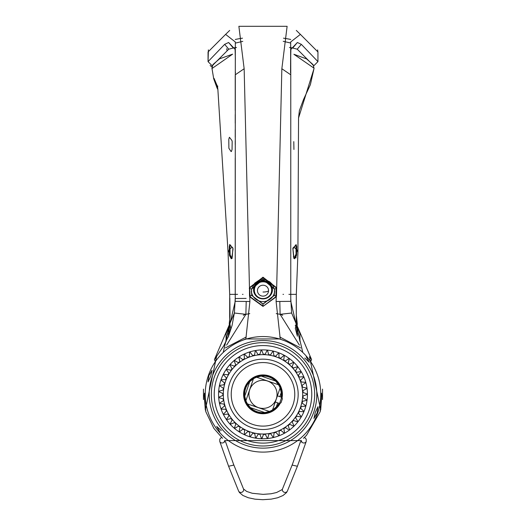 <?xml version="1.0" encoding="UTF-8"?>
<svg xmlns="http://www.w3.org/2000/svg" width="526" height="526" viewBox="0 0 526 526"><rect width="100%" height="100%" fill="white"/><g stroke="black" fill="none" stroke-linecap="round" stroke-linejoin="round"><path stroke-width="0.79" d="M314.042 68.525L298.544 118.002L297.92 252.828M295.954 256.55A0.552 0.513 -24.9 0 0 296.25 256.149L296.21 256.063M314.055 68.176A0.552 0.539 0 0 1 314.055 68.202L293.902 54.283L306.533 58.886L313.082 64.652L314.048 68.354M296.71 246.589L296.177 246.464L295.757 245.077L296.177 246.464L296.059 254.328L295.993 248.976L293.962 247.227L296.085 244.583L296.71 246.589L296.657 249.094L297.933 252.434L297.44 266.071L297.926 252.631M297.407 336.173L295.356 328.54L297.394 336.147L296.316 322.813L296.316 294.35L288.886 294.35L296.316 294.35L297.44 266.071M283.553 294.35L282.988 294.35M296.322 322.813L297.275 323.806L296.289 314.87L296.316 294.35M296.039 246.464L295.993 248.976L296.657 249.094L296.598 254.446L296.454 255.577L294.652 258.772L293.62 256.747L292.89 248.903L293.179 247.779L294.093 246.924M296.085 244.583L295.625 245.136M294.106 247.069L294.396 246.74M295.941 254.321L293.988 258.325M296.454 255.577A0.552 0.513 -154.6 0 0 295.921 255.084L296.059 254.328L296.598 254.446M294.652 258.772A0.552 0.513 -149.2 0 0 294.133 258.332L295.921 255.084M293.62 256.747L293.291 256.971L293.62 256.747M293.672 258.2L294.133 258.332M293.179 247.779L292.818 248.377M296.145 257.865L295.658 256.701M295.356 328.54L296.309 322.99L298.4 333.898L297.308 333.898L296.184 325.482A1.111 1.111 -88.8 0 1 296.552 325.548M295.717 256.616L295.882 256.977M290.727 39.476A42.645 11.039 180 0 0 283.488 38.181M283.212 41.304L290.654 43.02M293.929 149.483L293.791 141.619M297.341 334.109L298.4 333.898L299.932 341.348L299.958 333.898L297.124 326.028M297.157 326.179L297.216 326.725M297.328 327.566L297.44 328.342M297.736 330.183L297.834 330.736M297.308 333.898L296.671 333.898M295.204 325.462L297.144 326.048M245.353 314.265L243.308 315.304M280.647 314.265L282.692 315.304M226.114 341.545L226.042 333.898L228.876 326.028L226.068 341.348L225.91 340.237L226.068 341.387M228.882 326.008L229.816 325.482L228.705 333.819M229.329 333.898L227.633 333.708M227.6 333.898L228.659 334.109L228.185 337.159M213.681 78.256A0.552 0.539 -0 0 1 213.543 78.026L216.797 84.877A0.552 0.368 151.8 0 0 216.817 84.929L217.462 86.501L217.429 87.71L216.968 87.763L213.714 78.821L211.945 68.202A0.552 0.539 180 0 1 211.945 68.176L213.004 64.501L219.546 58.84L232.63 54.152L211.958 68.551M232.038 247.233L232.781 247.779L233.051 248.93L231.723 258.575L231.269 258.772L229.507 255.57L229.375 254.439L229.303 246.589L229.73 244.498L231.631 246.655L232.038 247.233L229.875 248.976L229.908 254.328L231.788 258.332L232.236 258.2M228.08 252.828L229.343 249.094L229.875 248.976L229.967 246.464L230.125 255.077L231.933 258.325M228.074 252.631L228.711 269.91L228.067 252.434L217.81 88.453L217.619 89.118L216.968 87.763M216.797 84.877L217.475 87.927L217.757 87.217M228.711 269.91L229.684 294.35L237.574 294.343M242.447 294.35L243.012 294.35M229.691 322.99L230.704 328.303L228.514 336.357L229.691 322.99L229.448 325.548L229.251 323.681L229.678 322.813L229.704 294.718M229.967 246.464L230.256 245.077L229.836 246.464L229.303 246.589M229.507 255.57A0.552 0.513 -24.8 0 1 230.046 255.084M231.269 258.772L231.788 258.332M217.586 89.025L215.331 82.036M215.081 81.517L216.771 86.021M217.508 86.744L217.79 86.034L217.508 86.744M229.73 244.498L230.256 245.077M242.512 38.181A42.645 11.039 180 0 0 235.273 39.476M226.962 50.299L226.759 48.662M235.346 43.099L242.795 41.376M232.183 141.632L232.045 149.496L231.427 151.495L231.026 151.488L228.882 148.266L228.79 139.265L229.421 137.26L231.913 140.481L232.183 141.632M235.227 301.26L235.326 41.975L225.608 34.381L208.053 51.969L208.053 61.627L208.381 49.878M313.66 65.921L317.947 61.627L317.947 51.975L317.947 61.627L301.332 44.342L297.381 42.494L290.898 49.378L290.608 58.682M317.619 49.878L317.947 51.969L300.392 34.381L290.674 41.968L290.562 72.844M290.674 41.968L290.773 74.81L281.851 68.742L276.485 296.125L276.255 296.835L263 306.388L249.745 296.842L249.515 296.118L251.691 295.454L263 304.179L274.309 295.454L274.506 288.978L263 279.464L251.494 288.978L251.691 295.454L263 303.982L263 306.047L250.1 296.717L249.653 288.57L249.857 287.775L263 277.649L276.143 287.775L275.9 296.703L263 306.388M313.489 65.467L297.236 49.194L301.332 44.342M297.236 49.194L290.963 47.577M235.037 47.577L228.757 49.194L224.668 44.342L208.053 61.627L212.333 65.921M290.595 47.55L289.478 47.504M236.529 47.504L235.405 47.55M233.11 47.813L228.619 42.494L224.668 44.342M235.378 59.984L235.102 49.378L228.619 42.494M228.757 49.194L212.511 65.461L228.757 49.194M210.157 65.526A54.947 14.222 180 0 0 212.057 66.96A54.947 14.222 180 0 1 210.157 65.526M235.438 72.844L235.451 72.187M235.392 58.721L235.102 49.378M235.227 110.493L235.227 75.54M215.305 361.743L214.43 359.541L234.379 313.023L235.227 298.525L235.227 266.287M235.227 266.524L235.227 193.062M235.227 191.26L235.227 158.01M223.208 352.453L235.227 301.352L249.896 301.497L249.745 296.842L250.1 296.717M275.9 296.703L276.255 296.835L276.104 301.497L280.246 338.954L245.754 338.954L241.638 340.664M245.826 339.178L249.896 301.497M205.245 393.211L204.482 393.211L204.226 395.532L205.311 409.991L216.534 356.733M309.466 356.733L320.689 409.991L321.774 395.532L321.517 393.211L320.755 393.211M279.799 301.49L280.115 314.324L291.621 313.023L290.773 298.525L291.621 313.023L311.57 359.541L310.695 361.743M205.232 393.777L205.035 393.777A0.552 0.552 -90 0 1 204.482 393.211M205.035 393.777L204.838 394.408M321.162 394.408L320.965 393.777A0.552 0.552 -90 0 0 321.517 393.211M249.515 296.118L249.462 287.663L263 277.209L276.538 287.663L276.143 287.775M249.857 287.775L249.462 287.663L244.149 68.742L238.876 26.3L287.117 26.3L281.851 68.742M235.227 74.81L244.149 68.742M225.608 34.381L229.691 30.429M300.392 34.381L296.309 30.429M290.773 74.81L290.773 301.352L276.104 301.497M263 303.982L274.131 295.415L274.664 291.772L274.368 289.024L263 279.556L251.638 289.024L251.336 291.772L251.869 295.415M290.773 151.771L290.773 238.574M290.773 266.005L290.773 274M290.773 91.925L290.773 150.423M290.773 301.352L302.792 352.453M284.362 340.664L280.174 339.178M226.594 345.128L245.885 314.324L246.201 301.49M215.029 358.725L223.616 346.036L228.626 335.884L232.091 325.344L234.366 313.016L245.885 314.324L249.771 313.601M276.229 313.601L280.115 314.324L299.406 345.128M309.735 357.095L311.57 359.541M214.43 359.541L216.271 357.088M246.122 298.42L235.227 298.525L234.366 313.016M290.622 59.957L290.898 49.378M292.89 47.813L297.381 42.494M271.666 290.181A8.666 8.37 180 0 0 263 281.811A8.666 8.37 180 0 0 254.334 290.181L254.334 289.773A8.666 8.37 0 0 1 263 281.403A8.666 8.37 0 0 1 271.666 289.773L271.666 290.181A8.666 8.37 0 0 1 263 298.551A8.666 8.37 0 0 1 254.334 290.181M203.457 389.122L203.457 399.556M322.543 399.556L322.543 389.122M293.041 404.678A31.77 31.77 0 0 0 273.342 364.294A31.77 31.77 0 0 0 232.959 383.993A31.77 31.77 0 0 0 252.658 424.377A31.77 31.77 0 0 0 293.041 404.678M296.256 405.783A35.17 35.17 0 0 0 274.454 361.079A35.17 35.17 0 0 0 229.744 382.882A35.17 35.17 0 0 0 251.546 427.592A35.17 35.17 0 0 0 296.256 405.783M300.524 407.255A39.687 39.687 0 0 1 250.08 431.859A39.687 39.687 0 0 1 225.476 381.416A39.687 39.687 0 0 1 275.92 356.806A39.687 39.687 0 0 1 300.524 407.255M223.879 374.328L227.955 374.788L223.879 374.328A43.934 43.934 0 0 0 223.589 374.913L226.39 377.905A40.127 40.127 0 0 0 225.661 379.634L221.564 379.726A43.934 43.934 0 0 0 221.354 380.337L224.53 382.928A40.127 40.127 0 0 0 224.037 384.743L219.986 385.374L224.037 384.743M303.37 411.68L299.274 411.496L303.37 411.68A43.934 43.934 0 0 0 303.62 411.082L300.622 408.281A40.127 40.127 0 0 0 301.234 406.506L305.323 406.144A43.934 43.934 0 0 0 305.488 405.52L302.148 403.146A40.127 40.127 0 0 0 302.516 401.299L306.52 400.398A43.934 43.934 0 0 0 306.599 399.753L302.976 397.847A40.127 40.127 0 0 0 303.094 395.973L306.934 394.546A43.934 43.934 0 0 0 306.934 393.895L303.081 392.488A40.127 40.127 0 0 0 302.956 390.614L306.573 388.688A43.934 43.934 0 0 0 306.487 388.043L302.483 387.162A40.127 40.127 0 0 0 302.102 385.321L305.428 382.928A43.934 43.934 0 0 0 305.258 382.303L301.174 381.961A40.127 40.127 0 0 0 300.55 380.193L303.535 377.372A43.934 43.934 0 0 0 303.278 376.78L299.182 376.984A40.127 40.127 0 0 0 298.334 375.308L300.911 372.125A43.934 43.934 0 0 0 300.576 371.566L296.546 372.316A40.127 40.127 0 0 0 295.48 370.771L297.611 367.266A43.934 43.934 0 0 0 297.21 366.76L293.317 368.042A40.127 40.127 0 0 0 292.048 366.655L293.699 362.894A43.934 43.934 0 0 0 293.225 362.447L289.537 364.235A40.127 40.127 0 0 0 288.103 363.025L289.234 359.087A43.934 43.934 0 0 0 288.708 358.706L285.289 360.967A40.127 40.127 0 0 0 283.705 359.962L284.296 355.905A43.934 43.934 0 0 0 283.731 355.596L280.647 358.298A40.127 40.127 0 0 0 278.938 357.509L278.99 353.406A43.934 43.934 0 0 0 278.379 353.176L275.683 356.266A40.127 40.127 0 0 0 273.888 355.714L273.389 351.644A43.934 43.934 0 0 0 272.757 351.493L270.495 354.912A40.127 40.127 0 0 0 268.641 354.603L267.609 350.638A43.934 43.934 0 0 0 266.965 350.579L265.176 354.268A40.127 40.127 0 0 0 263.296 354.208L261.744 350.415A43.934 43.934 0 0 0 261.093 350.441L259.818 354.333A40.127 40.127 0 0 0 257.944 354.524L255.899 350.973A43.934 43.934 0 0 0 255.261 351.085L254.512 355.116A40.127 40.127 0 0 0 252.684 355.556L250.185 352.308A43.934 43.934 0 0 0 249.567 352.499L249.363 356.595A40.127 40.127 0 0 0 247.608 357.279L244.695 354.392A43.934 43.934 0 0 0 244.11 354.669L244.452 358.752A40.127 40.127 0 0 0 242.808 359.659L239.534 357.187A43.934 43.934 0 0 0 238.988 357.535L239.876 361.54A40.127 40.127 0 0 0 238.363 362.657L234.793 360.645A43.934 43.934 0 0 0 234.3 361.066L235.714 364.912A40.127 40.127 0 0 0 234.366 366.227L230.552 364.709A43.934 43.934 0 0 0 230.118 365.189L232.032 368.818A40.127 40.127 0 0 0 230.875 370.291L226.897 369.298A43.934 43.934 0 0 0 226.528 369.831L228.909 373.171A40.127 40.127 0 0 0 227.955 374.788M226.897 369.298L230.875 370.291M230.552 364.709L234.366 366.227M234.793 360.645L238.363 362.657M239.514 360.435L239.317 359.639M239.205 359.08L238.988 357.535M239.534 357.187L242.808 359.659M244.695 354.392L247.608 357.279M250.185 352.308L252.684 355.556M255.899 350.973L257.944 354.524M261.744 350.415L263.296 354.208M267.609 350.638L268.641 354.603M273.389 351.644L273.888 355.714M278.99 353.406L278.938 357.509M284.296 355.905L283.705 359.962M289.234 359.087L289.063 360.014M288.649 361.605L288.103 363.025M293.699 362.894L292.048 366.655M297.611 367.266L295.48 370.771M300.911 372.125L298.334 375.308M303.535 377.372L300.55 380.193M301.174 381.961L305.258 382.303M305.428 382.928L302.102 385.321M306.573 388.688L302.956 390.614M306.934 394.546L303.094 395.973M306.52 400.398L302.516 401.299M305.323 406.144L301.234 406.506M221.564 379.726L225.661 379.634M223.103 390.022L219.178 391.193L223.103 390.022A40.127 40.127 0 0 1 223.353 388.162L219.855 386.012A43.934 43.934 0 0 1 219.986 385.374M222.886 395.381L219.145 397.058L222.886 395.381A40.127 40.127 0 0 1 222.879 393.501L219.132 391.837A43.934 43.934 0 0 1 219.178 391.193M223.386 400.713L219.901 402.883L223.386 400.713A40.127 40.127 0 0 1 223.129 398.853L219.191 397.709A43.934 43.934 0 0 1 219.145 397.058M224.589 405.94L221.426 408.551L224.589 405.94A40.127 40.127 0 0 1 224.089 404.126L220.032 403.514A43.934 43.934 0 0 1 219.901 402.883M226.476 410.957L223.688 413.962L226.476 410.957A40.127 40.127 0 0 1 225.739 409.228L221.637 409.162A43.934 43.934 0 0 1 221.426 408.551M229.02 415.678L226.66 419.025L229.02 415.678A40.127 40.127 0 0 1 228.054 414.061L223.984 414.541A43.934 43.934 0 0 1 223.688 413.962M232.163 420.011L230.276 423.654L232.163 420.011A40.127 40.127 0 0 1 230.999 418.545L227.028 419.557A43.934 43.934 0 0 1 226.66 419.025M235.865 423.897L234.471 427.75L235.865 423.897A40.127 40.127 0 0 1 234.511 422.588L230.71 424.134A43.934 43.934 0 0 1 230.276 423.654M240.047 427.25L239.179 431.254L240.047 427.25A40.127 40.127 0 0 1 238.528 426.139L234.971 428.171A43.934 43.934 0 0 1 234.471 427.75M244.636 430.012L244.314 434.101L244.636 430.012A40.127 40.127 0 0 1 242.986 429.117L239.731 431.603A43.934 43.934 0 0 1 239.179 431.254M249.554 432.142L249.784 436.238L249.554 432.142A40.127 40.127 0 0 1 247.799 431.471L244.906 434.371A43.934 43.934 0 0 1 244.314 434.101M254.715 433.595L255.485 437.625L254.715 433.595A40.127 40.127 0 0 1 252.888 433.168L250.402 436.429A43.934 43.934 0 0 1 249.784 436.238M260.022 434.351L261.323 438.237L260.022 434.351A40.127 40.127 0 0 1 258.154 434.167L256.123 437.731A43.934 43.934 0 0 1 255.485 437.625M262.645 436.915L261.968 438.257A43.934 43.934 0 0 1 261.323 438.237M261.968 438.257L263.506 434.456A40.127 40.127 0 0 0 265.387 434.391L267.188 438.073L265.387 434.391M270.699 433.713L272.981 437.126L270.699 433.713A40.127 40.127 0 0 1 268.852 434.035L267.833 438.007A43.934 43.934 0 0 1 267.188 438.073M275.88 432.339L278.596 435.41L275.88 432.339A40.127 40.127 0 0 1 274.085 432.898L273.612 436.968A43.934 43.934 0 0 1 272.981 437.126M280.831 430.281L283.928 432.964L280.831 430.281A40.127 40.127 0 0 1 279.128 431.077L279.201 435.173A43.934 43.934 0 0 1 278.596 435.41M286.032 428.065L285.467 427.585A40.127 40.127 0 0 1 283.882 428.598L284.5 432.655A43.934 43.934 0 0 1 283.928 432.964M285.467 427.585L288.103 429.413M289.695 424.291L293.396 426.06L289.695 424.291A40.127 40.127 0 0 1 288.261 425.508L289.412 429.446A43.934 43.934 0 0 1 288.892 429.834M293.449 420.465L297.354 421.727L293.449 420.465A40.127 40.127 0 0 1 292.193 421.865L293.856 425.613A43.934 43.934 0 0 1 293.396 426.06M296.664 416.178L300.694 416.908L296.664 416.178A40.127 40.127 0 0 1 295.605 417.729L297.749 421.221A43.934 43.934 0 0 1 297.354 421.727M299.274 411.496A40.127 40.127 0 0 1 298.426 413.173L301.023 416.349A43.934 43.934 0 0 1 300.694 416.908M305.014 408.801A44.44 44.44 0 0 1 248.535 436.35A44.44 44.44 0 0 1 220.986 379.864A44.44 44.44 0 0 1 277.465 352.315A44.44 44.44 0 0 1 305.014 408.801M216.89 378.457A48.767 48.767 0 0 0 247.121 440.446A48.767 48.767 0 0 0 309.11 410.214A48.767 48.767 0 0 0 278.879 348.219A48.767 48.767 0 0 0 216.89 378.457A48.767 48.767 0 0 1 278.879 348.219A48.767 48.767 0 0 1 309.11 410.214M208.381 375.525A57.768 57.768 0 0 1 281.805 339.711A57.768 57.768 0 0 1 317.619 413.14A57.768 57.768 0 0 1 244.195 448.954A57.768 57.768 0 0 1 208.381 375.525M208.835 375.682L212.05 370.278L210.696 376.327L208.04 381.922L208.835 375.682M315.304 412.345L317.96 406.743L317.165 412.982L313.95 418.394L315.304 412.345M219.763 431.918L216.692 426.428L221.249 430.623M306.237 356.746L309.308 362.243L304.751 358.042M249.712 389.759A14.051 14.051 0 0 0 258.424 407.624A14.051 14.051 0 0 0 276.288 398.912A14.051 14.051 0 0 0 267.576 381.048A14.051 14.051 0 0 0 249.712 389.759M249.738 381.659A18.344 18.344 0 0 0 244.748 396.157L249.738 381.659L253.427 378.799L245.892 400.68A18.246 18.246 0 0 0 247.463 403.909L269.345 411.444A18.246 18.246 0 0 0 272.573 409.866L280.108 387.984L281.252 392.508L279.819 396.663M264.828 412.588L269.345 411.444L247.463 403.909L250.323 407.591A18.344 18.344 0 0 0 264.828 412.588L250.323 407.591M245.892 400.68L244.748 396.157M253.427 378.799A18.246 18.246 0 0 1 256.655 377.227L261.172 376.083L275.677 381.074L278.537 384.762A18.246 18.246 0 0 1 280.108 387.984M277.689 402.857L276.262 407.012L272.573 409.866M268.365 411.773A18.246 18.246 0 0 0 268.799 411.634A18.246 18.246 0 0 1 268.365 411.773M273.06 409.557A18.246 18.246 0 0 0 273.441 409.3A18.246 18.246 0 0 1 273.06 409.557M276.262 407.012A18.344 18.344 0 0 0 278.997 403.304M245.563 399.701A18.246 18.246 0 0 0 245.701 400.135A18.246 18.246 0 0 1 245.563 399.701M247.779 404.395A18.246 18.246 0 0 0 248.035 404.77A18.246 18.246 0 0 1 247.779 404.395M278.537 384.762L256.655 377.227L278.537 384.762M281.134 397.117A18.344 18.344 0 0 0 281.252 392.508M280.437 388.97A18.246 18.246 0 0 0 280.299 388.536A18.246 18.246 0 0 1 280.437 388.97M278.221 384.269A18.246 18.246 0 0 0 277.965 383.895A18.246 18.246 0 0 1 278.221 384.269M275.677 381.074A18.344 18.344 0 0 0 261.172 376.083M257.635 376.892A18.246 18.246 0 0 0 257.201 377.03A18.246 18.246 0 0 1 257.635 376.892M252.94 379.115A18.246 18.246 0 0 0 252.559 379.364A18.246 18.246 0 0 1 252.94 379.115M280.273 403.159A19.396 19.396 0 0 1 255.412 412.18A19.396 19.396 0 0 1 244.662 388.024A19.396 19.396 0 0 1 268.01 375.597A19.396 19.396 0 0 1 282.041 398.018M279.562 403.501L281.699 397.308L282.396 398.747L281.002 402.798L279.562 403.501L275.276 402.022M205.232 394.894L204.568 394.894L204.397 396.749L205.797 411.674L205.64 410.392L205.797 411.674L213.891 428.414L222.557 438.349M303.443 438.349L306.52 435.304L320.202 411.687L321.603 396.749L321.432 394.894L320.768 394.894M320.768 394.336L320.88 394.336A0.552 0.552 -90 0 1 321.432 394.894M204.568 394.894A0.552 0.552 -90 0 1 205.12 394.336L205.232 394.336M233.551 464.274L233.715 465.122L228.6 466.253L219.756 441.406A2.669 2.452 160.4 0 0 224.438 441.827M301.562 441.827A2.669 2.452 19.6 0 0 306.244 441.406L297.4 466.253L292.285 465.122L292.449 464.274M228.856 326.048L229.816 325.482A1.111 1.111 88.8 0 0 229.461 325.548M229.375 254.439L229.908 254.328M229.934 244.577A0.552 0.506 145.9 0 0 230.007 244.925L232.9 248.259L232.262 256.866M231.9 246.931L232.295 247.509M232.781 247.779A0.552 0.493 133.8 0 0 232.9 248.259M232.268 256.773L231.933 258.397M276.742 288.485L274.368 289.024L271.942 283.948L269.641 281.745L265.452 279.845L263 279.464L258.753 280.417L254.762 283.146L251.638 289.024L249.258 288.485M276.485 296.125L274.131 295.415M251.356 291.036A11.664 11.27 180 0 0 263 301.615A11.664 11.27 180 0 0 274.644 291.036M263 298.893A9.442 9.12 180 0 0 272.442 289.773A9.442 9.12 180 0 0 263 280.654A9.442 9.12 180 0 0 253.558 289.773A9.442 9.12 180 0 0 263 298.893M263 277.209L263 279.464M263 292.022A5.556 1.44 0 0 0 268.556 290.582A5.556 5.365 0 0 0 263 285.217A5.556 5.365 0 0 0 257.444 290.582A5.556 5.556 0 0 0 263 296.138A5.556 5.556 0 0 0 268.556 290.582M212.129 376.82A53.803 53.803 0 0 1 280.516 343.465A53.803 53.803 0 0 1 313.871 411.851A53.803 53.803 0 0 1 245.484 445.206A53.803 53.803 0 0 1 212.129 376.82M214.154 377.517A51.66 51.66 0 0 1 279.819 345.49A51.66 51.66 0 0 1 311.846 411.154A51.66 51.66 0 0 1 246.181 443.181A51.66 51.66 0 0 1 214.154 377.517M281.509 397.242A18.732 18.732 0 0 0 245.287 388.234A18.732 18.732 0 0 0 279.378 403.435M320.196 411.45L321.596 397.012L320.88 394.336M205.12 394.336L204.404 397.012L205.804 411.45M233.57 464.32L243.505 488.956A2.669 2.446 158 0 1 241.493 492.362A2.669 2.446 158 0 1 238.561 490.949L239.475 492.56L242.88 495.466L248.305 497.747L255.011 499.167L262.783 499.7L271.219 499.135L277.616 497.774L283.021 495.518L286.486 492.612L287.439 490.949L297.4 466.253M243.505 488.956L246.668 491.442L252.25 493.27L263.105 494.368L271.028 493.776L276.538 492.527L281.949 489.719L282.495 488.956A2.669 2.446 22 0 0 284.507 492.362A2.669 2.446 22 0 0 287.439 490.949M298.544 120.822L298.544 118.212M298.544 118.002L299.393 110.552L303.555 99.453L310.379 84.66L314.055 68.301M293.975 247.371L292.949 248.962L293.988 258.397M296.006 244.925L294.277 247.062M297.137 326.041L297.275 323.806M295.296 328.185L295.356 328.526M228.711 270.002L229.527 290.418M229.277 323.378L230.013 316.041L229.836 298.071M230.697 328.316L228.501 336.397M214.069 78.394L216.817 84.929M205.311 409.991L205.863 410.444M320.689 409.991L320.137 410.444M251.638 289.024L251.336 291.772M274.362 289.024L274.664 291.772M310.951 358.699L310.051 357.522M300.622 347.923L279.74 336.982M246.267 336.982L225.378 347.923M215.949 357.522L215.055 358.693M235.227 262.553L235.227 264.026M235.227 260.403L235.227 261.876M235.227 246.983L235.227 248.463M235.227 233.524L235.227 235.004M235.227 220.032L235.227 221.518M235.227 206.527L235.227 208.013M235.227 180.563L235.227 182.029M235.227 129.679L235.227 137.148M235.227 140.804L235.227 144.492M235.227 114.53L235.227 123.117M235.227 99.388L235.227 106.936M235.227 91.925L235.227 95.627M290.773 96.146L290.773 95.6M290.773 101.183L290.773 100.624M290.773 111.565L290.773 110.986M290.773 133.486L290.773 132.861M290.773 198.526L290.773 194.337M290.773 212.787L290.773 207.566M290.773 239.291L290.773 255.228M290.773 190.162L290.773 189.399M290.773 182.312L290.773 174.671M281.699 397.308L277.406 395.835M225.141 440.591L300.859 440.591M221.459 437.316L219.796 439.171L219.756 441.406M224.904 440.334L224.142 441.925L225.457 441.682M225.516 441.676L233.583 464.366M228.6 466.253L238.561 490.949M301.096 440.334L301.858 441.925L300.543 441.682M306.244 441.406L306.204 439.171L304.541 437.316M292.417 464.366L300.484 441.676M282.495 488.956L292.43 464.32"/></g></svg>
